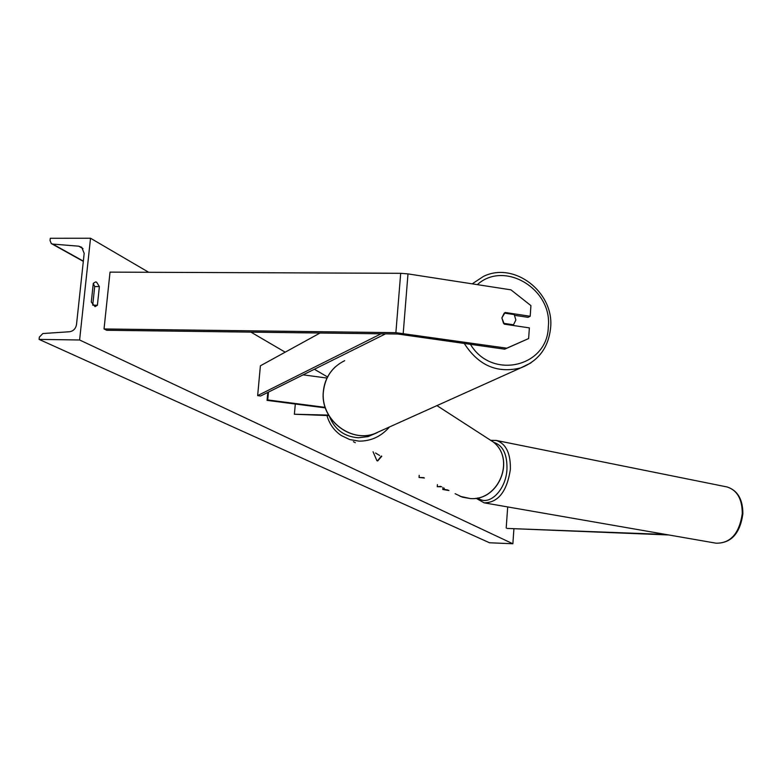 <?xml version="1.0" encoding="UTF-8"?>
<svg xmlns="http://www.w3.org/2000/svg" width="782" height="782" viewBox="0 0 782 782"><rect width="100%" height="100%" fill="white"/><g stroke="black" fill="none" stroke-linecap="round" stroke-linejoin="round"><path stroke-width="1.17" d="M419.211 475.339L419.044 477.47L424.401 477.988M419.044 477.47L423.697 477.626M441.644 486.795L437.265 486.707L437.421 484.635M440.833 486.384L437.265 486.707M668.854 534.976L507.039 528.417L665.951 534.477M507.694 506.941L506.198 527.997M504.722 349.183L528.622 338.567L529.375 327.883L504.253 324.149L501.878 317.893L505.094 312.477L530.186 316.26L530.929 305.615L510.959 289.848L407.989 273.896L400.687 273.309L110.027 272.126L104.035 328.958L395.878 332.673L506.785 348.176L504.722 349.183L397.764 334.022L106.684 330.268L104.035 328.958M514.742 315.342L528.065 317.345L530.186 316.26M528.622 338.567L506.785 348.176M327.013 378.058L303.133 374.852M328.851 415.604L294.394 414.245L328.557 415.095M268.461 392.095L267.747 399.944L325.156 407.363M267.786 392.437L267.063 400.374L267.747 399.944M325.332 407.891L267.063 400.374M295.303 404.02L294.394 414.245M373.043 451.752L376.904 460.696L377.735 460.921L381.792 456.219M377.491 460.891L381.381 456.004M93.293 283.319L95.58 281.931L96.636 282.214L99.373 286.593L97.398 305.234L95.062 306.671L91.299 302.077L93.293 283.319M355.321 442.69L353.396 441.713M513.921 528.691L512.865 543.764L489.503 542.767L39.1 339.398L39.354 337.12L42.854 333.533L69.461 331.754C73.371 331.128 75.717 328.723 76.509 324.55L84.182 253.378L81.729 247.308L78.718 246.183L52.736 244.082L51.289 243.564L50.048 240.514L50.292 238.275L90.526 238.236L148.697 272.283M250.934 332.125L285.186 352.174M314.364 369.26L327.56 376.973M90.526 238.236L79.608 339.984L512.865 543.764M93.283 283.436L94.7 286.564L92.716 305.185L97.398 305.234M79.608 339.984L39.1 339.398M94.7 286.564L99.373 286.593M379.593 455.456L375.507 453.003M376.992 453.892L376.367 453.443M501.878 317.893L503.51 323.298L513.5 324.784L515.866 319.985L514.233 314.589L504.243 313.083L501.878 317.893M513.5 324.784L512.396 325.361M448.946 490.529L442.778 489.503L442.935 487.46M444.205 488.105L444.108 489.366L442.778 489.503M447.891 489.991L444.108 489.366M381.069 333.806L257.649 395.604L260.396 365.8L320.053 333.024M385.506 333.865L260.582 396.015L257.649 395.604M400.687 273.309L395.878 332.673M407.989 273.896L403.219 333.249M455.124 493.686L462.348 497.157L470.295 498.545C498.672 501.018 515.631 459.405 493.403 442.084L486.541 437.646M329.574 416.796C334.901 429.748 344.5 436.737 358.371 437.764L368.058 436.6L377.207 432.661M389.524 426.943C381.196 436.454 371.049 441.185 359.085 441.136L349.701 439.562L341.196 435.476C334.139 430.638 329.388 424 326.964 415.555M495.896 440.374L727.094 486.961C737.651 490.431 742.91 499.405 742.861 513.872C740.055 533.539 731.131 543.314 716.097 543.197C730.574 543.373 739.303 533.529 742.274 513.666C742.245 499.112 737.191 490.216 727.094 486.961L726.488 486.834M477.773 497.938C488.633 507.039 505.964 490.402 506.961 469.356C507.303 454.234 502.894 445.251 493.735 442.377M491.145 440.315L496.414 440.481C506.091 443.785 510.744 453.472 510.363 469.552C506.902 491.585 498.173 502.679 484.156 502.846L476.023 498.251M52.736 244.082L83.342 261.12M78.718 246.183L83.029 248.637M477.343 284.638C504.361 259.986 552.6 289.213 548.309 326.905C547.576 367.032 491.653 380.218 470.383 344.236M464.195 343.347C478.418 365.546 497.293 373.728 520.802 367.872L530.958 362.887M380.971 430.794L374.607 433.658C349.916 443.12 320.082 418.683 323.435 391.371C325.165 377.071 332.252 366.836 344.696 360.668M323.347 391.528C320.024 418.751 349.73 443.15 374.607 433.658L520.802 367.872C538.612 360.873 548.553 347.491 550.626 327.726C554.33 292.439 514.409 261.11 483.462 276.408L472.211 283.846M436.942 405.604L493.403 442.084C515.719 459.503 498.808 501.027 470.383 498.574L460.031 496.306M716.097 543.197L484.625 502.924M51.847 243.867L83.312 261.374M323.347 391.45C324.344 381.567 328.381 373.337 335.439 366.758"/></g></svg>
